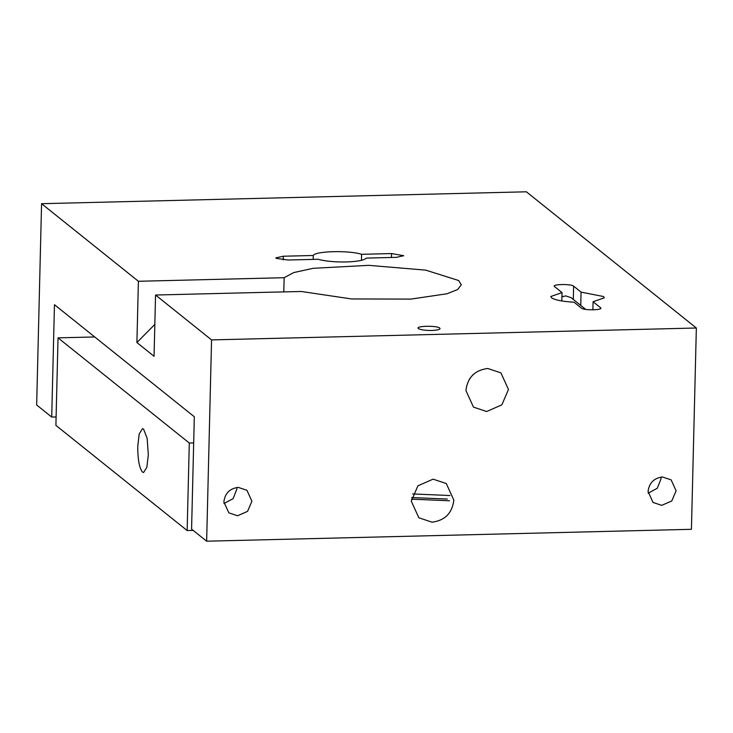 <?xml version="1.0" encoding="UTF-8"?>
<svg xmlns="http://www.w3.org/2000/svg" width="733" height="733" viewBox="0 0 733 733"><rect width="100%" height="100%" fill="white"/><g stroke="black" fill="none" stroke-linecap="round" stroke-linejoin="round"><path stroke-width="1.1" d="M662.43 476.981C653.946 478.09 649.154 482.937 648.045 491.513L653.039 502.453L661.734 505.358L671.758 500.96L676.11 490.826L671.126 479.877L662.43 476.981M660.992 477.091L661.056 478.75L657.272 488.27L648.1 493.181M238.234 487.381C229.75 488.49 224.958 493.336 223.858 501.913L228.843 512.862L237.538 515.757L247.571 511.359L251.923 501.225L246.929 490.285L238.234 487.381M236.805 487.491L236.86 489.158L233.085 498.669L223.913 503.58M313.183 259.4L313.284 255.487L283.341 256.22L275.892 257.879L276.185 258.355L288.069 260.013L318.012 259.28C325.315 261.232 334.734 262.13 346.269 261.965C357.512 261.571 364.2 260.279 366.344 258.098L396.287 257.356L403.727 255.707L391.55 253.563L361.607 254.305L361.461 260.343M580.747 305.414L581.067 292.119L573.627 286.154C571.099 283.689 551.005 284.184 554.579 286.621L562.028 292.586L550.795 296.508L551.582 297.8C555 300.054 562.486 301.52 574.04 302.207L581.48 308.172C584.009 310.627 604.102 310.141 600.529 307.704L593.079 301.739L592.887 309.848M562.028 292.586L561.817 300.979M554.295 286.145L554.579 286.621M600.813 308.181L600.529 307.704L600.501 308.639M313.284 255.487C315.108 251.025 349.082 250.191 361.607 254.305M581.067 292.119L603.525 296.526L604.313 297.818L593.079 301.739M487.72 368.479C474.847 370.165 467.581 377.504 465.913 390.515L473.472 407.117L486.666 411.515L501.867 404.845L508.473 389.47L500.914 372.877L487.72 368.479M472.867 374.801L469.239 379.327M272.429 292.155L301.355 291.496L351.483 298.945L410.837 299.101L447.029 293.768L457.667 289.535L461.286 284.835L458.656 280.528L425.69 270.129L368.708 265.346L313.238 268.305L293.759 272.557L284.138 277.706L138.4 281.28L136.906 342.54L154.058 356.293L155.552 295.023L272.429 292.155M154.837 324.417L136.906 342.54M155.552 295.023L211.562 339.901L696.35 328.008L526.358 191.799L41.57 203.692L138.4 281.28M439.754 328.082C440.67 329.383 438.004 330.171 431.755 330.464C425.167 330.491 420.742 329.868 418.47 328.604C414.466 325.892 436.923 325.333 439.754 328.082L440.075 328.613M418.47 328.604L418.14 328.082M696.35 328.008L691.43 529.308L206.642 541.201L191.579 529.134L194.318 416.765L54.462 304.699L51.713 417.059L56.102 416.949M453.855 500.153L446.296 483.551L433.102 479.153L417.902 485.823L411.295 501.198L418.855 517.791L432.049 522.189C444.922 520.503 452.188 513.164 453.855 500.153M51.713 417.059L36.65 404.992L41.57 203.692M283.79 291.926L284.138 277.706M211.562 339.901L206.642 541.201M561.918 296.865L565.729 295.894L571.089 297.68L585.731 309.418M563.21 296.334L561.927 296.792M137.749 446.351C137.767 459.591 139.352 468.176 142.514 472.107L143.576 472.519L146.847 467.306L148.323 454.827L147.15 438.371L143.558 429.071L142.495 428.658L139.224 433.872L137.749 446.351M193.686 442.924L189.297 443.034L187.153 530.555L193.173 530.408M187.153 530.555L55.9 425.378L58.035 337.858L94.722 336.96M58.035 337.858L189.297 443.034M411.442 499.155L449.457 500.776M447.304 499.054L411.689 497.533M449.934 495.526L412.706 493.941M283.341 256.22L283.25 259.894M391.459 257.475L391.55 253.563M573.307 299.458L573.627 286.154"/></g></svg>
